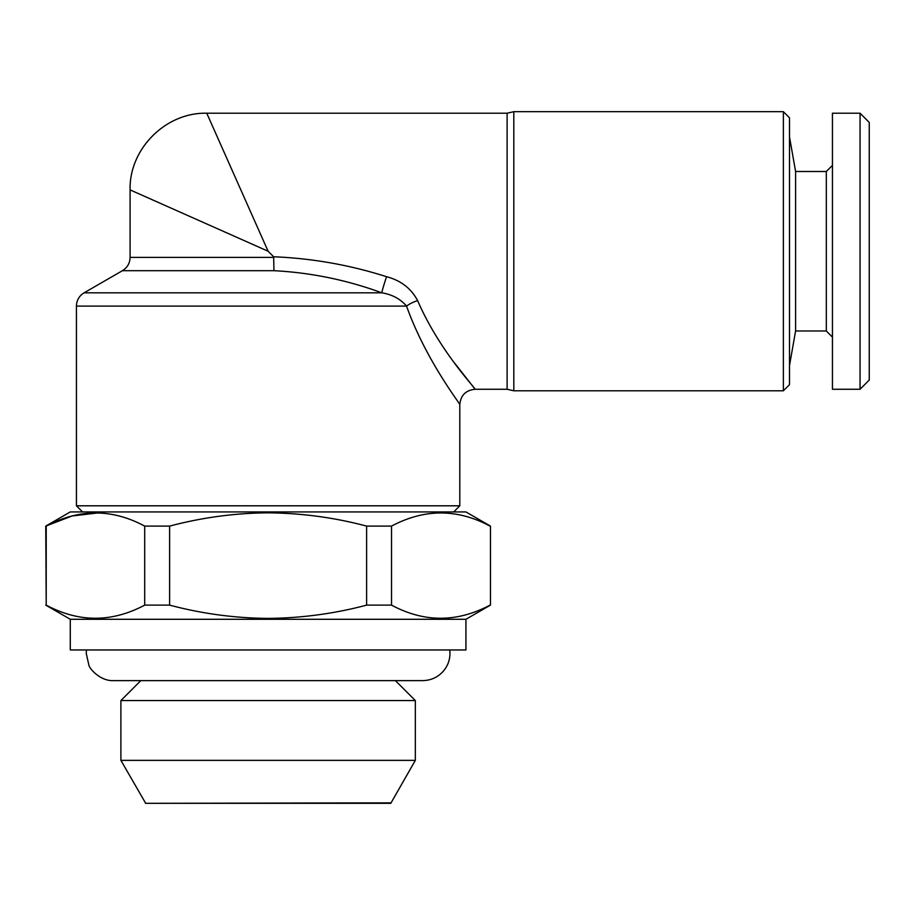 <?xml version="1.0" encoding="UTF-8"?>
<svg xmlns="http://www.w3.org/2000/svg" width="915" height="915" viewBox="0 0 915 915"><rect width="100%" height="100%" fill="white"/><g stroke="black" fill="none" stroke-linecap="round" stroke-linejoin="round"><path stroke-width="1.37" d="M832.444 165.363L826.314 171.494L826.314 330.99L795.593 330.99L795.593 171.494L789.508 136.998M860.054 389.264L860.054 113.22L832.444 113.22L832.444 389.264L860.054 389.264L869.25 380.057L869.25 122.427L860.054 113.22M82.556 511.943L76.425 505.801L459.799 505.801L459.799 404.59C460.714 395.291 465.827 390.179 475.137 389.264L454.778 363.301M406.546 306.102C425.864 360.35 460.519 404.156 459.799 404.59C460.302 403.824 425.978 360.556 406.546 306.102A15.338 5.193 159.9 0 1 417.617 300.612C411.132 288.397 400.781 280.425 386.553 276.707A15.338 0.892 108.2 0 0 381.818 292.823C392.123 294.481 400.358 298.908 406.546 306.102L76.425 306.102C76.608 300.314 79.17 295.877 84.088 292.823L381.818 292.823C346.876 280.001 310.928 272.613 273.962 270.691L273.642 256.772C312.106 258.316 349.747 264.961 386.553 276.707M268.106 251.236L130.09 189.897L268.106 251.236L206.767 113.22L268.106 251.236L273.642 256.772M783.377 111.687L783.377 390.797L789.508 384.655L789.508 117.829L783.377 111.687L513.807 111.687L513.807 390.797L507.116 389.264L507.116 113.22L206.767 113.22C165.798 112.179 129.038 148.928 130.09 189.897L130.09 257.401L273.951 257.401M45.75 605.124L70.283 619.283L465.929 619.283L490.474 605.124L490.474 526.102L465.929 511.943L70.283 511.943L45.75 526.102L46.219 605.124C78.884 622.623 111.71 622.623 144.707 605.124L144.707 526.102C112.042 508.603 79.216 508.603 46.219 526.102L46.219 605.124M490.005 526.102C457.34 508.603 424.514 508.603 391.517 526.102L366.606 526.102C334.524 517.558 301.698 513.132 268.106 512.823C234.915 513.075 202.089 517.501 169.618 526.102L169.618 605.124L144.707 605.124M465.929 619.283L465.929 649.959L70.283 649.959L70.283 619.283M391.517 526.102L391.517 605.124C424.183 622.623 457.008 622.623 490.005 605.124M391.517 605.124L366.606 605.124L366.606 526.102M169.618 605.124C202.089 613.725 234.915 618.151 268.106 618.403C301.698 618.094 334.524 613.668 366.606 605.124M449.78 649.959L449.986 653.333C449.917 659.864 447.835 665.663 443.718 670.729C438.182 677.157 431.171 680.451 422.684 680.623L113.529 680.623C100.227 681.286 89.201 668.419 88.835 664.953L86.239 653.333L86.445 649.959M395.394 680.623L415.33 700.558L120.894 700.558L120.894 760.365L415.33 760.365L390.797 803.313L145.428 803.313L390.797 802.867M169.618 526.102L144.707 526.102M98.374 512.88L72.102 515.969L45.75 526.102M417.617 300.612C439.509 351.143 475.834 388.566 475.137 389.264C475.823 388.589 439.406 350.948 417.617 300.612M273.962 270.691L122.427 270.691L84.088 292.823M113.529 680.623L422.684 680.623M795.593 330.99L789.508 365.485M826.314 330.99L832.444 337.12M453.668 511.943L459.799 505.801M130.09 257.401C129.907 263.2 127.345 267.626 122.427 270.691M415.33 700.558L415.33 760.365M145.428 802.867L120.894 760.365M140.83 680.623L120.894 700.558M490.474 526.102L490.474 605.124M513.807 111.687L507.116 113.22M783.377 390.797L513.807 390.797M475.137 389.264L507.116 389.264M76.425 505.801L76.425 306.102M826.314 171.494L795.593 171.494"/></g></svg>
